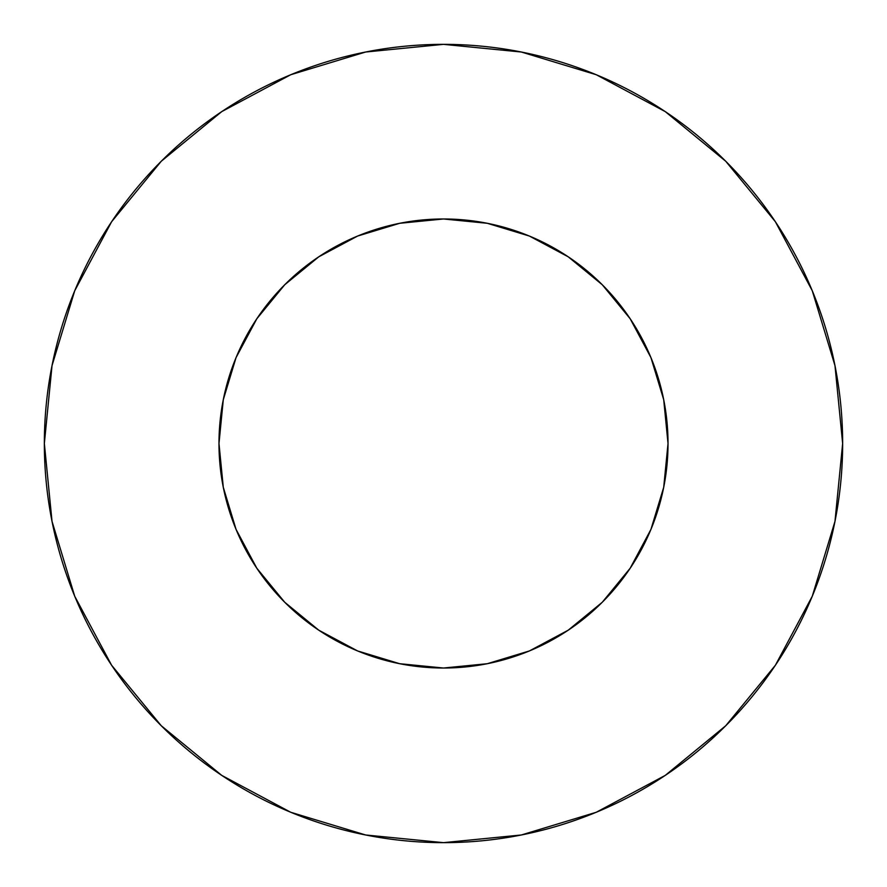 <?xml version="1.0" encoding="UTF-8"?>
<svg xmlns="http://www.w3.org/2000/svg" width="887" height="887" viewBox="0 0 887 887"><rect width="100%" height="100%" fill="white"/><g stroke="black" fill="none" stroke-linecap="round" stroke-linejoin="round"><path stroke-width="1.33" d="M218.978 443.5A224.522 224.522 0 0 1 443.5 218.978A224.522 224.522 0 0 1 668.022 443.5A224.522 224.522 0 0 1 443.5 668.022A224.522 224.522 0 0 1 218.978 443.5L223.291 487.307L236.064 529.417L256.82 568.234L284.738 602.262L318.766 630.18L357.583 650.936L399.693 663.709L443.5 668.022L487.307 663.709L529.417 650.936L568.234 630.18L602.262 602.262L630.18 568.234L650.936 529.417L663.709 487.307L668.022 443.5L663.709 399.693L650.936 357.583L630.18 318.766L602.262 284.738L568.234 256.82L529.417 236.064L487.307 223.291L443.5 218.978L399.693 223.291L357.583 236.064L318.766 256.82L284.738 284.738L256.82 318.766L236.064 357.583L223.291 399.693L218.978 443.5M44.35 443.5A399.15 399.15 0 0 1 443.5 44.35A399.15 399.15 0 0 1 842.65 443.5A399.15 399.15 0 0 1 443.5 842.65A399.15 399.15 0 0 1 44.35 443.5L52.023 521.368L74.73 596.252L111.618 665.261L161.257 725.743L221.739 775.382L290.748 812.27L365.632 834.977L443.5 842.65L521.368 834.977L596.252 812.27L665.261 775.382L725.743 725.743L775.382 665.261L812.27 596.252L834.977 521.368L842.65 443.5L834.977 365.632L812.27 290.748L775.382 221.739L725.743 161.257L665.261 111.618L596.252 74.73L521.368 52.023L443.5 44.35L365.632 52.023L290.748 74.73L221.739 111.618L161.257 161.257L111.618 221.739L74.73 290.748L52.023 365.632L44.35 443.5M775.382 221.739L725.743 161.257L665.361 111.695M221.739 111.618L161.257 161.257L111.695 221.639M111.618 665.261L161.257 725.743L221.639 775.305M665.261 775.382L725.743 725.743L775.305 665.361"/></g></svg>
